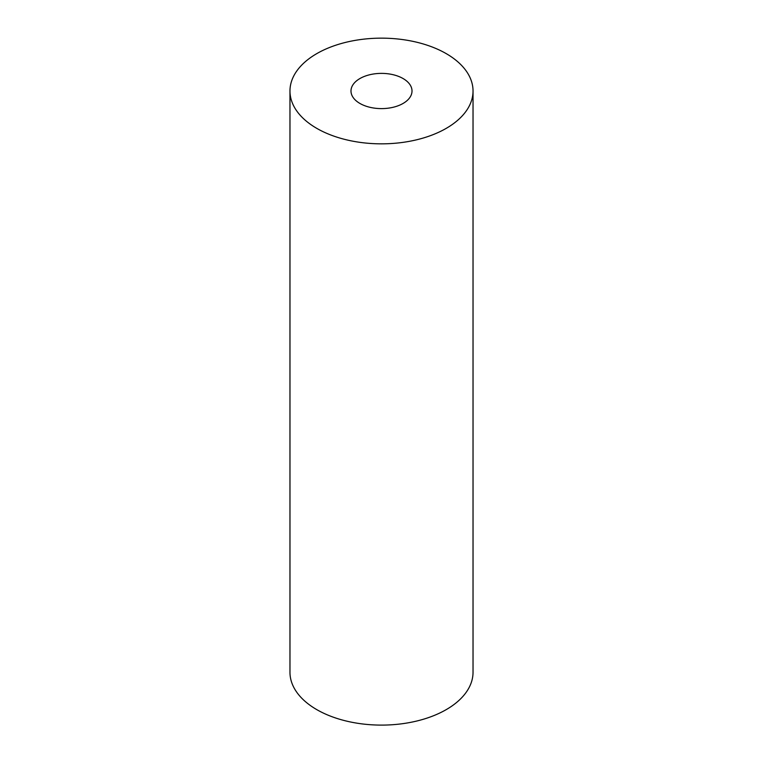 <?xml version="1.0" encoding="UTF-8"?>
<svg xmlns="http://www.w3.org/2000/svg" width="763" height="763" viewBox="0 0 763 763"><rect width="100%" height="100%" fill="white"/><g stroke="black" fill="none" stroke-linecap="round" stroke-linejoin="round"><path stroke-width="1.14" d="M289.969 90.997L289.969 672.26A91.531 52.847 0 0 0 316.779 709.628A91.531 52.847 0 0 0 416.531 721.083A91.531 52.847 0 0 0 473.031 672.26L473.031 90.997A91.531 52.847 0 0 0 381.5 38.15A91.531 52.847 0 0 0 289.969 90.997A91.531 52.847 0 0 0 316.779 128.365A91.531 52.847 0 0 0 416.531 139.82A91.531 52.847 0 0 0 473.031 90.997M359.926 103.453A30.51 17.616 0 0 0 393.174 107.268A30.51 17.616 0 0 0 412.01 90.997A30.51 17.616 0 0 0 381.5 73.382A30.51 17.616 0 0 0 350.99 90.997A30.51 17.616 0 0 0 359.926 103.453"/></g></svg>
